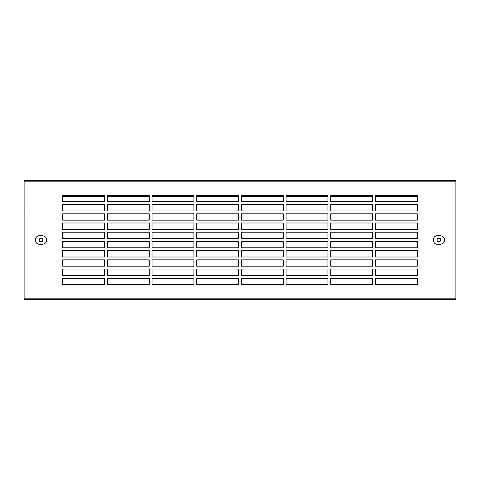 <?xml version="1.0" encoding="UTF-8"?>
<svg xmlns="http://www.w3.org/2000/svg" width="480" height="480" viewBox="0 0 480 480"><rect width="100%" height="100%" fill="white"/><g stroke="black" fill="none" stroke-linecap="round" stroke-linejoin="round"><path stroke-width="0.72" d="M24 211.224L24 180.318L431.214 180.318M41.052 238.11C44.964 238.422 41.64 244.176 39.42 240.942C38.922 239.4 39.468 238.452 41.052 238.11M24 217.614L24 299.346L24.864 299.346M455.238 299.004L455.238 299.682L24.762 299.682L24.762 299.004M438.858 238.11C442.764 238.422 439.44 244.176 437.22 240.942C436.722 239.4 437.268 238.452 438.858 238.11M455.136 299.346L455.91 299.346L455.91 298.818M455.91 181.182L455.91 180.318L431.808 180.318M440.718 240C440.418 236.136 434.73 239.424 437.922 241.614C439.452 242.106 440.382 241.566 440.718 240M42.918 240C42.612 236.136 36.93 239.424 40.122 241.614C41.646 242.106 42.582 241.566 42.918 240M62.7 196.65L104.532 196.65M107.376 196.65L149.214 196.65M152.052 196.65L193.89 196.65M196.734 196.65L238.566 196.65M241.41 196.65L283.248 196.65M286.086 196.65L327.924 196.65M330.768 196.65L372.6 196.65M375.444 196.65L417.282 196.65M24 298.818L24.864 298.818L24.864 299.682L455.136 299.682L455.136 298.818L456 298.818L456 181.074L455.136 181.182L455.136 180.318M24.864 180.318L24.864 181.182L24 181.182M46.512 180.318L433.398 180.318M24 268.776L24 262.386M456 181.182L456 298.818M62.7 220.164L62.7 213.798L104.532 213.798L104.532 220.164L62.7 220.164M62.7 229.368L62.7 223.002L104.532 223.002L104.532 229.368L62.7 229.368M62.7 238.578L62.7 232.212L104.532 232.212L104.532 238.578L62.7 238.578M107.376 201.744L107.376 195.378L149.214 195.378L149.214 201.744L107.376 201.744M107.376 210.954L107.376 204.588L149.214 204.588L149.214 210.954L107.376 210.954M107.376 220.164L107.376 213.798L149.214 213.798L149.214 220.164L107.376 220.164M107.376 229.368L107.376 223.002L149.214 223.002L149.214 229.368L107.376 229.368M152.052 201.744L152.052 195.378L193.89 195.378L193.89 201.744L152.052 201.744M152.052 210.954L152.052 204.588L193.89 204.588L193.89 210.954L152.052 210.954M152.052 220.164L152.052 213.798L193.89 213.798L193.89 220.164L152.052 220.164M152.052 229.368L152.052 223.002L193.89 223.002L193.89 229.368L152.052 229.368M196.734 201.744L196.734 195.378L238.566 195.378L238.566 201.744L196.734 201.744M196.734 210.954L196.734 204.588L238.566 204.588L238.566 210.954L196.734 210.954M196.734 220.164L196.734 213.798L238.566 213.798L238.566 220.164L196.734 220.164M196.734 229.368L196.734 223.002L238.566 223.002L238.566 229.368L196.734 229.368M241.41 229.368L241.41 223.002L283.248 223.002L283.248 229.368L241.41 229.368M241.41 220.164L241.41 213.798L283.248 213.798L283.248 220.164L241.41 220.164M241.41 210.954L241.41 204.588L283.248 204.588L283.248 210.954L241.41 210.954M241.41 201.744L241.41 195.378L283.248 195.378L283.248 201.744L241.41 201.744M286.086 201.744L286.086 195.378L327.924 195.378L327.924 201.744L286.086 201.744M286.086 210.954L286.086 204.588L327.924 204.588L327.924 210.954L286.086 210.954M286.086 220.164L286.086 213.798L327.924 213.798L327.924 220.164L286.086 220.164M286.086 229.368L286.086 223.002L327.924 223.002L327.924 229.368L286.086 229.368M330.768 229.368L330.768 223.002L372.6 223.002L372.6 229.368L330.768 229.368M330.768 220.164L330.768 213.798L372.6 213.798L372.6 220.164L330.768 220.164M330.768 210.954L330.768 204.588L372.6 204.588L372.6 210.954L330.768 210.954M330.768 201.744L330.768 195.378L372.6 195.378L372.6 201.744L330.768 201.744M375.444 201.744L375.444 195.378L417.282 195.378L417.282 201.744L375.444 201.744M375.444 210.954L375.444 204.588L417.282 204.588L417.282 210.954L375.444 210.954M375.444 220.164L375.444 213.798L417.282 213.798L417.282 220.164L375.444 220.164M375.444 229.368L375.444 223.002L417.282 223.002L417.282 229.368L375.444 229.368M62.7 247.788L62.7 241.422L104.532 241.422L104.532 247.788L62.7 247.788M62.7 256.998L62.7 250.632L104.532 250.632L104.532 256.998L62.7 256.998M62.7 266.202L62.7 259.836L104.532 259.836L104.532 266.202L62.7 266.202M62.7 275.412L62.7 269.046L104.532 269.046L104.532 275.412L62.7 275.412M62.7 284.622L62.7 278.256L104.532 278.256L104.532 284.622L62.7 284.622M107.376 238.578L107.376 232.212L149.214 232.212L149.214 238.578L107.376 238.578M107.376 247.788L107.376 241.422L149.214 241.422L149.214 247.788L107.376 247.788M107.376 256.998L107.376 250.632L149.214 250.632L149.214 256.998L107.376 256.998M107.376 266.202L107.376 259.836L149.214 259.836L149.214 266.202L107.376 266.202M107.376 275.412L107.376 269.046L149.214 269.046L149.214 275.412L107.376 275.412M107.376 284.622L107.376 278.256L149.214 278.256L149.214 284.622L107.376 284.622M152.052 238.578L152.052 232.212L193.89 232.212L193.89 238.578L152.052 238.578M152.052 247.788L152.052 241.422L193.89 241.422L193.89 247.788L152.052 247.788M152.052 256.998L152.052 250.632L193.89 250.632L193.89 256.998L152.052 256.998M152.052 266.202L152.052 259.836L193.89 259.836L193.89 266.202L152.052 266.202M152.052 275.412L152.052 269.046L193.89 269.046L193.89 275.412L152.052 275.412M152.052 284.622L152.052 278.256L193.89 278.256L193.89 284.622L152.052 284.622M196.734 238.578L196.734 232.212L238.566 232.212L238.566 238.578L196.734 238.578M196.734 247.788L196.734 241.422L238.566 241.422L238.566 247.788L196.734 247.788M196.734 256.998L196.734 250.632L238.566 250.632L238.566 256.998L196.734 256.998M196.734 266.202L196.734 259.836L238.566 259.836L238.566 266.202L196.734 266.202M196.734 275.412L196.734 269.046L238.566 269.046L238.566 275.412L196.734 275.412M196.734 284.622L196.734 278.256L238.566 278.256L238.566 284.622L196.734 284.622M283.248 278.256L283.248 284.622L241.41 284.622L241.41 278.256L283.248 278.256M283.248 269.046L283.248 275.412L241.41 275.412L241.41 269.046L283.248 269.046M283.248 259.836L283.248 266.202L241.41 266.202L241.41 259.836L283.248 259.836M283.248 250.632L283.248 256.998L241.41 256.998L241.41 250.632L283.248 250.632M283.248 241.422L283.248 247.788L241.41 247.788L241.41 241.422L283.248 241.422M241.41 238.578L241.41 232.212L283.248 232.212L283.248 238.578L241.41 238.578M286.086 238.578L286.086 232.212L327.924 232.212L327.924 238.578L286.086 238.578M286.086 247.788L286.086 241.422L327.924 241.422L327.924 247.788L286.086 247.788M286.086 256.998L286.086 250.632L327.924 250.632L327.924 256.998L286.086 256.998M286.086 266.202L286.086 259.836L327.924 259.836L327.924 266.202L286.086 266.202M286.086 275.412L286.086 269.046L327.924 269.046L327.924 275.412L286.086 275.412M327.924 278.256L327.924 284.622L286.086 284.622L286.086 278.256L327.924 278.256M372.6 278.256L372.6 284.622L330.768 284.622L330.768 278.256L372.6 278.256M372.6 269.046L372.6 275.412L330.768 275.412L330.768 269.046L372.6 269.046M372.6 259.836L372.6 266.202L330.768 266.202L330.768 259.836L372.6 259.836M372.6 250.632L372.6 256.998L330.768 256.998L330.768 250.632L372.6 250.632M372.6 241.422L372.6 247.788L330.768 247.788L330.768 241.422L372.6 241.422M330.768 238.578L330.768 232.212L372.6 232.212L372.6 238.578L330.768 238.578M375.444 238.578L375.444 232.212L417.282 232.212L417.282 238.578L375.444 238.578M375.444 247.788L375.444 241.422L417.282 241.422L417.282 247.788L375.444 247.788M375.444 256.998L375.444 250.632L417.282 250.632L417.282 256.998L375.444 256.998M375.444 266.202L375.444 259.836L417.282 259.836L417.282 266.202L375.444 266.202M375.444 275.412L375.444 269.046L417.282 269.046L417.282 275.412L375.444 275.412M375.444 284.622L375.444 278.256L417.282 278.256L417.282 284.622L375.444 284.622M46.734 240C46.464 242.568 45.042 243.99 42.474 244.266L39.63 244.266C34.134 244.5 34.134 235.5 39.63 235.734L42.474 235.734C45.042 236.01 46.464 237.432 46.734 240M39.63 235.734C34.134 235.5 34.134 244.5 39.63 244.266M444.63 240C444.36 242.568 442.938 243.99 440.37 244.266L437.526 244.266C432.03 244.5 432.03 235.5 437.526 235.734L440.37 235.734C442.938 236.01 444.36 237.432 444.63 240M437.526 235.734C432.03 235.5 432.03 244.5 437.526 244.266M62.7 201.744L62.7 195.378L104.532 195.378L104.532 201.744L62.7 201.744M62.7 210.954L62.7 204.588L104.532 204.588L104.532 210.954L62.7 210.954M456 298.926L455.316 298.926M456 181.074L455.316 181.074M46.512 241.374L46.512 238.626M433.398 238.932L433.398 241.068M455.136 181.182L24.864 181.182L24.864 298.818L455.136 298.818L455.136 181.182"/></g></svg>

